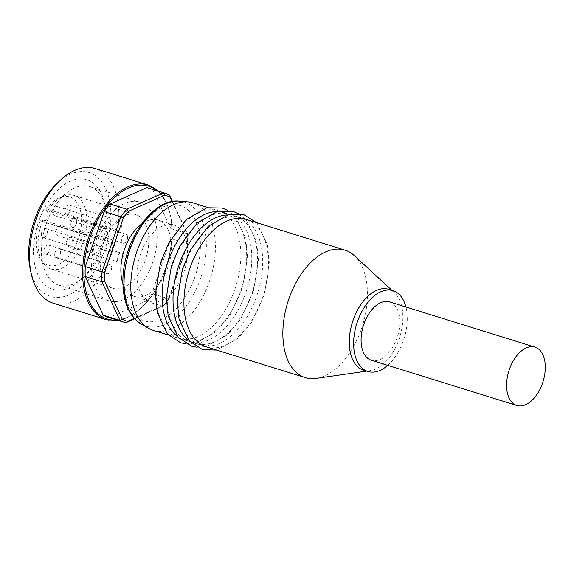 <?xml version="1.0" encoding="UTF-8"?>
<svg xmlns="http://www.w3.org/2000/svg" width="574" height="574" viewBox="0 0 574 574"><rect width="100%" height="100%" fill="white"/><g stroke="black" fill="none" stroke-linecap="round" stroke-linejoin="round"><path stroke-width="0.43" stroke-dasharray="2.87 2.15" d="M363.514 370.122A42.311 24.797 107.3 0 0 370.338 370.617A42.311 24.797 107.3 0 0 375.733 369.017A42.311 24.797 107.3 0 0 400.91 332.949A42.311 24.797 107.3 0 0 394.539 292.776A42.311 24.797 107.3 0 0 388.641 289.31M316.102 378.409A66.763 39.125 107.3 0 0 324.611 375.891A66.763 39.125 107.3 0 0 364.332 318.986A66.763 39.125 107.3 0 0 354.287 255.602M206.389 346.868A66.763 39.125 107.3 0 0 225.675 345.125A66.763 39.125 107.3 0 0 268.503 264.298A66.763 39.125 107.3 0 0 246.038 219.368M188.459 339.908A66.763 39.125 107.3 0 0 195.476 343.474A66.763 39.125 107.3 0 0 214.762 341.731A66.763 39.125 107.3 0 0 257.59 260.905A66.763 39.125 107.3 0 0 235.125 215.975A66.763 39.125 107.3 0 0 227.318 214.941M178.098 300.13A66.763 39.125 107.3 0 0 200.57 345.06A66.763 39.125 107.3 0 0 219.849 343.317A66.763 39.125 107.3 0 0 262.684 262.49A66.763 39.125 107.3 0 0 240.212 217.56A66.763 39.125 107.3 0 0 220.933 219.304A66.763 39.125 107.3 0 0 178.098 300.13M177.545 336.515A66.763 39.125 107.3 0 0 184.57 340.081A66.763 39.125 107.3 0 0 203.849 338.337A66.763 39.125 107.3 0 0 246.684 257.511A66.763 39.125 107.3 0 0 224.212 212.588A66.763 39.125 107.3 0 0 216.405 211.548M167.185 296.736A66.763 39.125 107.3 0 0 189.657 341.666A66.763 39.125 107.3 0 0 208.936 339.923A66.763 39.125 107.3 0 0 251.771 259.096A66.763 39.125 107.3 0 0 229.299 214.167A66.763 39.125 107.3 0 0 210.019 215.91A66.763 39.125 107.3 0 0 167.185 296.736M153.287 330.359A66.763 39.125 107.3 0 0 172.566 328.615A66.763 39.125 107.3 0 0 214.088 262.899A66.763 39.125 107.3 0 0 192.929 202.859M156.279 293.343A66.763 39.125 107.3 0 0 178.744 338.273A66.763 39.125 107.3 0 0 198.03 336.529A66.763 39.125 107.3 0 0 240.858 255.703A66.763 39.125 107.3 0 0 218.393 210.773A66.763 39.125 107.3 0 0 199.106 212.516A66.763 39.125 107.3 0 0 156.279 293.343M389.516 301.895A30.558 17.909 -72.7 0 1 399.798 322.459A30.558 17.909 -72.7 0 1 371.371 360.257M41.407 250.422A51.717 30.314 -72.7 0 1 89.522 186.464A51.717 30.314 -72.7 0 1 105.702 208.254A51.717 30.314 -72.7 0 1 106.929 221.263A51.717 30.314 -72.7 0 1 84.5 276.453A51.717 30.314 -72.7 0 1 58.813 285.228A51.717 30.314 -72.7 0 1 41.407 250.422M91.603 266.035A51.717 30.314 -72.7 0 1 139.719 202.07A51.717 30.314 -72.7 0 1 157.125 236.875A51.717 30.314 -72.7 0 1 109.01 300.833A51.717 30.314 -72.7 0 1 91.603 266.035M33.464 250.659A57.357 33.615 -72.7 0 1 65.063 184.075A57.357 33.615 -72.7 0 1 104.784 203.892A57.357 33.615 -72.7 0 1 106.14 218.314A57.357 33.615 -72.7 0 1 81.264 279.524A57.357 33.615 -72.7 0 1 33.464 250.659M56.833 183.544A64.876 38.028 -72.7 0 1 110.904 216.197A64.876 38.028 -72.7 0 1 75.165 291.513A64.876 38.028 -72.7 0 1 30.235 269.098M95.105 168.505A70.523 41.335 -72.7 0 1 118.84 215.96A70.523 41.335 -72.7 0 1 53.231 303.187M187.734 244.165A65.816 38.58 107.3 0 0 187.813 235.297L187.533 233.797A67.703 39.678 -72.7 0 1 187.619 238.698A67.703 39.678 -72.7 0 1 187.447 243.72L187.734 244.165L169.158 298.408L168.591 298.774L187.447 243.72L170.715 238.519L151.859 293.572A67.703 39.678 -72.7 0 1 145.954 301.142L109.06 317.558A67.703 39.678 -72.7 0 1 107.898 317.228M172.465 201.524L187.533 233.797L170.801 228.596A67.703 39.678 -72.7 0 1 170.887 233.496A67.703 39.678 -72.7 0 1 170.715 238.519M148.788 240.585A38.551 22.594 -72.7 0 1 112.92 288.263A38.551 22.594 -72.7 0 1 99.941 262.318A38.551 22.594 -72.7 0 1 135.808 214.64A38.551 22.594 -72.7 0 1 148.788 240.585M48.467 209.582A38.551 22.594 -72.7 0 1 63.915 195.978A38.551 22.594 -72.7 0 1 73.974 195.411A38.551 22.594 -72.7 0 1 86.947 221.356A38.551 22.594 -72.7 0 1 51.079 269.041A38.551 22.594 -72.7 0 1 43.115 262.87A38.551 22.594 -72.7 0 1 38.106 243.096A38.551 22.594 -72.7 0 1 42.921 220.05L40.503 220.172L41.357 221.062A6.113 3.58 107.3 0 0 42.311 221.664A6.113 3.58 107.3 0 0 47.226 217.783A6.113 3.58 107.3 0 0 46.903 210.593L46.049 209.711L48.467 209.582L104.482 227.003L106.556 229.141A6.113 3.58 -72.7 0 1 106.879 236.33A6.113 3.58 -72.7 0 1 101.964 240.212A6.113 3.58 -72.7 0 1 101.01 239.609L98.936 237.464L42.921 220.05M46.049 209.711A35.839 21.001 -72.7 0 1 60.177 197.399A35.839 21.001 -72.7 0 1 81.594 220.99A35.839 21.001 -72.7 0 1 66.024 259.261A35.839 21.001 -72.7 0 1 40.847 259.584A35.839 21.001 -72.7 0 1 36.184 241.195A35.839 21.001 -72.7 0 1 40.503 220.172M112.791 245.6A4.7 2.755 -72.7 0 1 108.414 251.419A4.7 2.755 -72.7 0 1 106.836 248.255A4.7 2.755 -72.7 0 1 111.213 242.436A4.7 2.755 -72.7 0 1 112.791 245.6M55.908 232.42A4.7 2.755 107.3 0 0 57.493 235.584A4.7 2.755 107.3 0 0 61.87 229.772A4.7 2.755 107.3 0 0 60.284 226.608A4.7 2.755 107.3 0 0 55.908 232.42M109.885 225.625A4.7 2.755 -72.7 0 1 105.508 231.437A4.7 2.755 -72.7 0 1 103.923 228.273A4.7 2.755 -72.7 0 1 108.299 222.461A4.7 2.755 -72.7 0 1 109.885 225.625M53.002 212.445A4.7 2.755 107.3 0 0 54.58 215.609A4.7 2.755 107.3 0 0 58.957 209.79A4.7 2.755 107.3 0 0 57.378 206.626A4.7 2.755 107.3 0 0 53.002 212.445M121.903 224.176A4.7 2.755 -72.7 0 1 117.534 229.995A4.7 2.755 -72.7 0 1 115.948 226.83A4.7 2.755 -72.7 0 1 120.325 221.012A4.7 2.755 -72.7 0 1 121.903 224.176M65.027 210.995A4.7 2.755 107.3 0 0 66.606 214.159A4.7 2.755 107.3 0 0 70.982 208.34A4.7 2.755 107.3 0 0 69.397 205.183A4.7 2.755 107.3 0 0 65.027 210.995M127.658 237.471A4.7 2.755 -72.7 0 1 123.288 243.283A4.7 2.755 -72.7 0 1 121.702 240.119A4.7 2.755 -72.7 0 1 126.079 234.307A4.7 2.755 -72.7 0 1 127.658 237.471M70.781 224.283A4.7 2.755 107.3 0 0 72.36 227.448A4.7 2.755 107.3 0 0 76.737 221.636A4.7 2.755 107.3 0 0 75.151 218.472A4.7 2.755 107.3 0 0 70.781 224.283M123.188 256.356A4.7 2.755 -72.7 0 1 118.811 262.167A4.7 2.755 -72.7 0 1 117.232 259.003A4.7 2.755 -72.7 0 1 121.602 253.191A4.7 2.755 -72.7 0 1 123.188 256.356M66.304 243.175A4.7 2.755 107.3 0 0 67.89 246.339A4.7 2.755 107.3 0 0 72.259 240.52A4.7 2.755 107.3 0 0 70.681 237.356A4.7 2.755 107.3 0 0 66.304 243.175M98.269 247.545A4.7 2.755 -72.7 0 1 93.892 253.364A4.7 2.755 -72.7 0 1 92.306 250.199A4.7 2.755 -72.7 0 1 96.683 244.381A4.7 2.755 -72.7 0 1 98.269 247.545M41.385 234.364A4.7 2.755 107.3 0 0 42.964 237.528A4.7 2.755 107.3 0 0 47.341 231.709A4.7 2.755 107.3 0 0 45.755 228.545A4.7 2.755 107.3 0 0 41.385 234.364M111.564 267.843A4.7 2.755 -72.7 0 1 107.187 273.662A4.7 2.755 -72.7 0 1 105.609 270.498A4.7 2.755 -72.7 0 1 109.978 264.679A4.7 2.755 -72.7 0 1 111.564 267.843M54.681 254.662A4.7 2.755 107.3 0 0 56.266 257.826A4.7 2.755 107.3 0 0 60.636 252.015A4.7 2.755 107.3 0 0 59.057 248.851A4.7 2.755 107.3 0 0 54.681 254.662M100.787 264.033A4.7 2.755 -72.7 0 1 96.41 269.852A4.7 2.755 -72.7 0 1 94.825 266.688A4.7 2.755 -72.7 0 1 99.202 260.869A4.7 2.755 -72.7 0 1 100.787 264.033M43.904 250.852A4.7 2.755 107.3 0 0 45.482 254.017A4.7 2.755 107.3 0 0 49.859 248.198A4.7 2.755 107.3 0 0 48.281 245.041A4.7 2.755 107.3 0 0 43.904 250.852M136.877 274.48A39.965 23.419 107.3 0 0 150.331 301.372A39.965 23.419 107.3 0 0 187.511 251.95A39.965 23.419 107.3 0 0 174.058 225.058A39.965 23.419 107.3 0 0 136.877 274.48M141.405 224.154A39.965 23.419 -72.7 0 1 158.051 220.079A39.965 23.419 -72.7 0 1 171.504 246.971A39.965 23.419 -72.7 0 1 134.323 296.399A39.965 23.419 -72.7 0 1 122.922 283.606M104.482 227.003A38.551 22.594 107.3 0 0 98.936 237.464M134.66 318.814L162.686 306.344L163.884 305.167L134.244 318.362M163.884 305.167A65.816 38.58 107.3 0 0 169.158 298.408M172.078 201.589L187.813 235.297M125.792 322.76L109.06 317.558M145.954 301.142L162.686 306.344A67.703 39.678 -72.7 0 0 168.591 298.774L151.859 293.572M148.099 187.935A67.703 39.678 -72.7 0 1 152.763 189.958L170.801 228.596M152.763 189.958L169.495 195.167M387.751 365.351A42.311 24.797 107.3 0 0 405.897 306.99M179.691 201.187A64.955 38.071 -72.7 0 1 206.353 245.837A64.955 38.071 -72.7 0 1 164.673 324.482A64.955 38.071 -72.7 0 1 141.434 324.231M124.056 284.568A60.327 35.358 107.3 0 0 163.21 318.534A60.327 35.358 107.3 0 0 200.412 246.21A60.327 35.358 107.3 0 0 162.679 207.185A60.327 35.358 107.3 0 0 123.977 280.22M148.214 185.015A70.523 41.335 -72.7 0 1 171.949 232.477A70.523 41.335 -72.7 0 1 126.703 317.86A70.523 41.335 -72.7 0 1 106.334 319.696M116.895 320.027A69.583 40.783 107.3 0 0 127.435 317.207A69.583 40.783 107.3 0 0 169.151 256.585A69.583 40.783 107.3 0 0 157.097 190.733M46.903 210.593L106.556 229.141M41.357 221.062L101.01 239.609M394.539 292.776L391.884 290.322M195.476 343.474L200.57 345.06M184.57 340.081L189.657 341.666M168.333 335.037L178.744 338.273M227.691 210.371L235.491 216.771L245.729 238.375L247.53 256.643L242.529 287.861L229.614 315.736L216.577 331.356L195.892 343.123L186.177 343.883M238.605 213.765L246.404 220.165L256.643 241.769L258.444 260.036L253.443 291.255L240.528 319.13L227.491 334.75L206.805 346.509L197.09 347.27M256.449 222.612L257.317 223.559L267.556 245.163L269.357 263.43L264.356 294.649L251.434 322.523L238.404 338.143L216.807 350.111M139.719 202.07L89.522 186.464M105.702 208.254L104.784 203.892M118.359 320.486L127.091 317.845L140.271 309.106L152.311 295.38L162.169 277.866L168.971 258.106L172.114 237.851L171.332 218.881L166.675 202.866L158.56 191.185M112.92 288.263L51.079 269.041M40.847 259.584L43.115 262.87M57.493 235.584L108.414 251.419M54.58 215.609L105.508 231.437M66.606 214.159L117.534 229.995M72.36 227.448L123.288 243.283M67.89 246.339L118.811 262.167M42.964 237.528L93.892 253.364M56.266 257.826L107.187 273.662M45.482 254.017L96.41 269.852M150.331 301.372L134.323 296.399M174.058 225.058L158.051 220.079M48.281 245.041L99.202 260.869M59.057 248.851L109.978 264.679M45.755 228.545L96.683 244.381M70.681 237.356L121.602 253.191M75.151 218.472L126.079 234.307M69.397 205.183L120.325 221.012M57.378 206.626L108.299 222.461M60.284 226.608L111.213 242.436M42.311 221.664L101.964 240.212M60.177 197.399L63.915 195.978M135.808 214.64L73.974 195.411M84.5 276.453L81.264 279.524M109.01 300.833L58.813 285.228M207.975 207.537L218.393 210.773M224.212 212.588L229.299 214.167M235.125 215.975L240.212 217.56M370.338 370.617L366.757 371.127"/><path stroke-width="0.86" d="M405.897 306.99A42.311 24.797 107.3 0 0 393.003 290.674L388.641 289.31A42.311 24.797 107.3 0 0 376.422 290.415A42.311 24.797 107.3 0 0 350.104 332.066A42.311 24.797 107.3 0 0 363.514 370.122L367.877 371.478A42.311 24.797 107.3 0 0 380.096 370.374A42.311 24.797 107.3 0 0 387.751 365.351M393.003 290.674A42.311 24.797 107.3 0 0 380.784 291.779A42.311 24.797 107.3 0 0 354.467 333.422A42.311 24.797 107.3 0 0 367.877 371.478M391.884 290.322L354.287 255.602A66.763 39.125 107.3 0 0 344.974 250.135A66.763 39.125 107.3 0 0 325.695 251.878A66.763 39.125 107.3 0 0 284.173 317.587A66.763 39.125 107.3 0 0 305.332 377.635A66.763 39.125 107.3 0 0 316.102 378.409L366.757 371.127M344.974 250.135L246.038 219.368A66.763 39.125 107.3 0 0 226.752 221.112A66.763 39.125 107.3 0 0 183.917 301.938A66.763 39.125 107.3 0 0 206.389 346.868L305.332 377.635M227.318 214.941A66.763 39.125 107.3 0 0 215.838 217.718A66.763 39.125 107.3 0 0 173.011 298.552A66.763 39.125 107.3 0 0 188.459 339.908M216.405 211.548A66.763 39.125 107.3 0 0 204.932 214.332A66.763 39.125 107.3 0 0 162.098 295.158A66.763 39.125 107.3 0 0 177.545 336.515M207.975 207.537L192.929 202.859A66.763 39.125 107.3 0 0 187.999 201.897A66.763 39.125 107.3 0 0 173.649 204.602A66.763 39.125 107.3 0 0 132.881 266.171A66.763 39.125 107.3 0 0 148.68 328.357A66.763 39.125 107.3 0 0 153.287 330.359L168.333 335.037M516.865 405.495L371.371 360.257A30.558 17.909 -72.7 0 1 361.082 339.693A30.558 17.909 -72.7 0 1 389.516 301.895L535.011 347.134A30.558 17.909 -72.7 0 1 545.3 367.697A30.558 17.909 -72.7 0 1 516.865 405.495A30.558 17.909 -72.7 0 1 506.584 384.932A30.558 17.909 -72.7 0 1 535.011 347.134M31.161 273.461L30.235 269.098A64.876 38.028 -72.7 0 1 28.7 252.775A64.876 38.028 -72.7 0 1 56.833 183.544L60.069 180.473A70.523 41.335 -72.7 0 1 95.105 168.505L148.214 185.015A70.523 41.335 -72.7 0 0 127.844 186.859A70.523 41.335 -72.7 0 0 82.599 272.241A70.523 41.335 -72.7 0 0 106.334 319.696L53.231 303.187A70.523 41.335 -72.7 0 1 31.161 273.461A70.523 41.335 -72.7 0 1 29.489 255.724A70.523 41.335 -72.7 0 1 60.069 180.473M104.64 272.313A65.816 38.58 107.3 0 0 104.49 276.797A65.816 38.58 107.3 0 0 104.561 281.181L101.935 281.777A67.703 39.678 -72.7 0 1 101.842 276.869A67.703 39.678 -72.7 0 1 102.021 271.854L104.64 272.313L123.216 218.07L120.877 216.8L102.021 271.854L85.289 266.652L104.145 211.598A67.703 39.678 -72.7 0 1 110.05 204.028L146.944 187.605A67.703 39.678 -72.7 0 1 148.099 187.935L164.831 193.137A67.703 39.678 -72.7 0 1 169.495 195.167L170.04 197.234A65.816 38.58 107.3 0 0 164.846 195.131L163.676 192.814L126.782 209.23L128.49 211.311L164.846 195.131M122.922 283.606A39.965 23.419 -72.7 0 1 120.87 269.507A39.965 23.419 -72.7 0 1 141.405 224.154M146.944 187.605L163.676 192.814A67.703 39.678 -72.7 0 1 164.831 193.137M128.49 211.311A65.816 38.58 107.3 0 0 123.216 218.07M122.334 319.244A65.816 38.58 107.3 0 0 127.536 321.347L125.792 322.76A67.703 39.678 -72.7 0 1 124.63 322.43L107.898 317.228A67.703 39.678 -72.7 0 1 103.241 315.205L85.203 276.575L101.935 281.777L119.973 320.407L122.334 319.244L104.561 281.181M134.244 318.362L127.536 321.347M170.04 197.234L172.078 201.589M172.465 201.524L169.495 195.167M125.792 322.76L134.66 318.814M124.63 322.43A67.703 39.678 -72.7 0 1 119.973 320.407L103.241 315.205M104.145 211.598L120.877 216.8A67.703 39.678 -72.7 0 1 126.782 209.23L110.05 204.028M85.203 276.575A67.703 39.678 -72.7 0 1 85.289 266.652M179.691 201.187C152.239 197.65 122.456 242.113 122.915 281.31C122.936 301.996 129.114 316.303 141.434 324.231A64.955 38.071 -72.7 0 1 124.049 282.465A64.955 38.071 -72.7 0 1 165.728 203.82A64.955 38.071 -72.7 0 1 179.691 201.187L187.999 201.897M157.097 190.733A69.583 40.783 107.3 0 0 128.562 187.956A69.583 40.783 107.3 0 0 84.313 264.255A69.583 40.783 107.3 0 0 116.895 320.027M123.977 280.22A60.327 35.358 107.3 0 0 124.056 284.568M186.177 343.883L180.623 342.8L167.335 333.946L157.219 312.428L155.425 294.218L160.455 262.928L168.627 243.146L186.342 219.541L206.884 207.781L222.253 208.039L227.691 210.371M197.09 347.27L191.537 346.187L178.249 337.34L168.132 315.822L166.338 297.612L171.361 266.314L179.54 246.533L197.255 222.934L217.797 211.175L233.166 211.433L238.605 213.765M216.807 350.111L202.45 349.58L189.162 340.734L179.038 319.216L177.251 301.006L182.274 269.708L190.453 249.927L208.161 226.328L228.71 214.568L244.079 214.827L256.449 222.612M141.434 324.231L148.68 328.357M106.334 319.696L118.359 320.486M158.56 191.185L148.214 185.015"/></g></svg>
